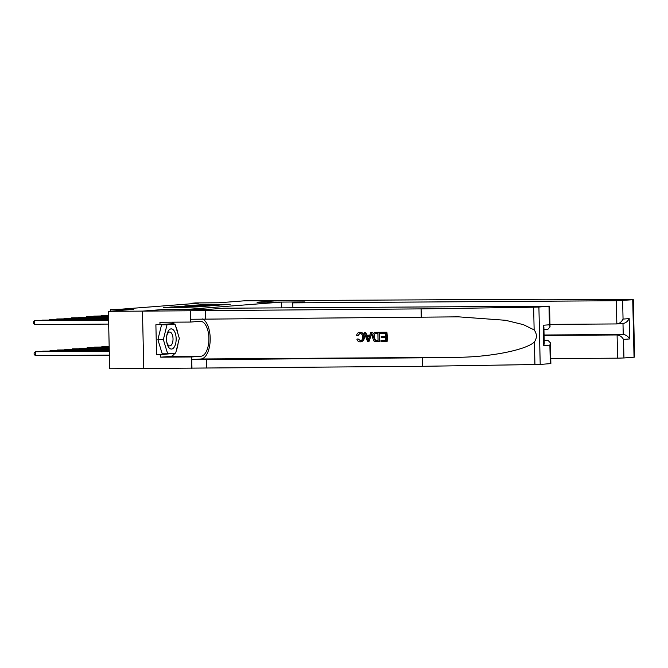 <?xml version="1.0" encoding="UTF-8"?>
<svg xmlns="http://www.w3.org/2000/svg" width="668" height="668" viewBox="0 0 668 668"><rect width="100%" height="100%" fill="white"/><g stroke="black" fill="none" stroke-linecap="round" stroke-linejoin="round"><path stroke-width="1" d="M221.734 304.942L230.285 304.249L206.17 304.416L196.25 305.092L221.734 304.942M180.16 307.564L198.363 306.812L171.375 307.013L163.418 307.723L194.555 306.954L180.16 307.606M163.777 309.476L188.351 309.309L281.595 302.086L257.021 302.245L278.297 300.6L244.171 300.825L218.828 302.788L195.615 302.938L191.916 303.23L198.747 303.18L121.042 309.2L110.512 309.526L110.554 311.171M163.777 309.468L142.501 311.113L108.375 311.338L133.725 309.376L110.512 309.526M210.128 305.81L220.156 305.034L196.033 305.192L185.211 305.952L210.128 305.81M209.468 305.961L198.83 306.687L173.914 306.829L191.683 306.32L184.335 306.078L209.468 305.961M550.307 363.668L549.881 345.114L550.399 342.818L550.866 363.584L540.203 364.444L422.385 366.314L109.677 368.769L108.375 311.338M281.595 302.086L281.729 307.839M191.916 303.23L191.925 303.706M218.094 305.159L193.403 305.476L218.094 305.293M199.765 306.32L193.378 306.336L199.774 306.67M109.176 346.4L101.903 346.583L109.176 346.533M101.486 346.976L101.912 346.976M108.475 315.488L101.194 315.538L108.466 315.354M100.776 315.931L101.202 315.931M169.138 347.886A10.095 4.818 89.6 0 0 175.626 343.686A10.095 4.818 89.6 0 0 173.546 330.042A10.095 4.818 89.6 0 0 166.791 335.545A10.095 4.818 89.6 0 0 166.841 342.442A10.095 4.818 89.6 0 0 169.138 347.886M166.741 341.841A6.914 3.298 89.6 0 0 168.219 345.08A6.914 3.298 89.6 0 0 169.772 345.882A6.914 3.298 89.6 0 0 172.937 340.63A6.914 3.298 89.6 0 0 171.242 332.864A6.914 3.298 89.6 0 0 169.68 332.063A6.914 3.298 89.6 0 0 166.708 336.146M167.676 353.781L162.215 353.823L157.89 339.62L161.556 324.798L175.008 324.139L179.333 338.342L175.667 353.163L167.676 353.781L163.351 339.578L167.017 324.757L175.008 324.139M161.556 324.798L167.017 324.757M157.89 339.62L163.351 339.578M550.749 358.599L617.616 358.165L617.09 334.96L623.236 334.484L622.985 323.471C625.59 323.137 627.661 321.517 629.198 318.611L629.657 338.943C627.995 336.238 625.858 334.751 623.236 334.484L544.061 335.002M544.078 335.436L617.09 334.96C619.712 335.227 621.85 336.714 623.511 339.419L623.937 357.964L634.041 357.18L632.73 299.757L633.297 299.673L545.781 299.231L278.339 300.6L257.138 302.245L304.917 301.928L292.776 302.863L292.893 307.764M292.776 302.863L616.313 300.734L632.73 299.757M549.973 324.381L616.84 323.938L616.313 300.734M633.297 299.673L634.6 357.104L634.041 357.18M623.937 357.964L617.616 358.165M622.634 300.533L623.052 319.087C621.516 321.993 619.445 323.613 616.84 323.938L623.244 323.454M386.897 332.221L380.576 332.288L386.897 332.221A20.232 9.653 89.6 0 1 387.106 341.54L381.002 341.599L380.977 340.53L385.595 340.463M385.503 336.513L381.203 336.589L385.503 336.555L385.436 333.332L380.601 333.365L380.576 332.288M379.215 341.615L379.549 341.59A20.232 9.653 89.6 0 0 379.341 332.272L375.633 332.338L379.006 332.297L379.215 341.615L374.965 341.507L373.754 340.847L372.393 337.048C372.31 334.075 373.537 332.497 376.067 332.322L376.401 332.297M360.194 332.28L360.194 332.28C362.808 332.514 364.202 334.117 364.369 337.081C364.285 339.954 362.974 341.54 360.428 341.832M360.57 340.747L358.04 338.885L360.545 340.755M422.385 366.314L422.193 357.814L191.766 359.701L201.018 358.983A20.232 9.653 89.6 0 0 210.186 340.162A20.232 9.653 89.6 0 0 202.137 318.845M422.193 357.814L456.703 357.305C489.694 357.221 526.392 349.965 534.417 341.924C537.139 337.866 537.047 333.866 534.141 329.917L523.361 324.64L505.551 320.289L458.54 316.841L190.848 319.271L190.656 310.77L142.468 311.121L163.668 309.476L211.447 309.159L223.588 308.224L549.564 306.161L538.901 307.021L540.203 364.444M368.895 341.682L372.268 332.322L370.707 332.355L371.934 332.347L368.895 341.682L367.592 341.69L364.127 332.397L365.354 332.388L366.348 335.252L369.838 335.227L370.707 332.355M369.855 335.186L366.907 335.211L365.688 332.363L364.127 332.397M143.77 368.544L142.468 311.121M421.274 317.384L421.082 308.883L190.656 310.77M534.141 329.917L533.632 307.205L421.082 308.883M174.866 353.23A17.477 8.333 -90.4 0 1 170.373 356.428L160.721 357.18L160.662 354.7L174.532 353.255M173.905 324.147L173.763 323.671L155.886 324.765L156.562 354.725L160.662 354.7M159.978 324.74L159.928 322.26L190.505 322.059L190.246 310.804M191.549 368.235L191.298 356.979L200.951 356.228A17.477 8.333 89.6 0 0 208.892 338.417A17.477 8.333 89.6 0 0 200.442 321.3A17.477 8.333 89.6 0 0 200.158 321.308L190.505 322.059M160.721 357.18L191.298 356.979M544.186 340.338L547.902 340.313L550.399 342.818M533.632 307.205L538.901 307.021M172.194 322.176A17.477 8.333 -90.4 0 1 174.315 324.147M175.684 326.368A17.477 8.333 -90.4 0 1 177.872 333.549M178.047 343.561A17.477 8.333 -90.4 0 1 176.369 350.333M156.562 354.725L170.365 353.572M170.348 353.656L174.44 353.631M549.881 345.114L543.744 345.59L544.253 343.294L543.894 327.404L543.276 325.258L549.422 324.782L550.031 326.928L547.902 329.282L543.944 329.591M360.361 340.772L360.144 340.78C361.906 340.496 362.732 339.277 362.624 337.14C362.674 334.96 361.805 333.708 360.002 333.382L357.764 335.728L358.332 335.687M357.764 335.728L356.595 335.428C357.004 333.449 358.098 332.413 359.877 332.305C362.398 332.539 363.693 334.15 363.776 337.123C363.793 339.987 362.565 341.565 360.11 341.857C358.491 341.824 357.422 340.922 356.896 339.169L358.04 338.885M363.776 337.123L364.369 337.081M360.72 341.824L360.11 341.857M368.736 338.885L369.521 336.305L366.724 336.321L368.218 340.613L368.736 338.885M366.348 335.252L366.907 335.211M367.575 338.768L368.126 338.718L367.308 336.28M376.184 333.39L374.264 334.067L373.546 337.064L375.015 340.371L378.038 340.546L377.871 333.382L375.758 333.416M374.264 334.067L374.756 334.025L374.138 337.023L373.546 337.064M375.015 340.371L375.474 340.338L374.138 337.023M376.376 340.555L375.474 340.338M378.038 340.513L376.81 340.521M380.977 340.53L385.595 340.496L385.528 337.632L381.228 337.657L381.203 336.589M386.563 332.255L386.772 341.565M109.185 346.926L94.497 347.151L109.185 347.059M94.079 347.552L94.505 347.544M109.193 347.452L87.099 347.727L109.201 347.577M86.681 348.12L87.107 348.12M109.21 347.97L79.701 348.295L109.21 348.103M79.283 348.696L79.709 348.688M109.218 348.496L72.303 348.871L109.226 348.629M71.885 349.264L72.311 349.264M108.483 316.014L93.796 316.106L108.483 315.88M93.378 316.507L93.804 316.507M108.492 316.54L86.397 316.682L108.492 316.407M85.98 317.083L86.406 317.075M108.508 317.058L78.991 317.258L108.5 316.933M78.573 317.651L78.999 317.651M108.517 317.584L71.593 317.826L108.517 317.459M71.175 318.227L71.601 318.219M109.235 349.022L64.896 349.447L109.235 349.155M64.479 349.84L64.905 349.84M108.533 318.11L64.195 318.402L108.525 317.976M63.777 318.795L64.203 318.795M109.243 349.548L57.498 350.015L109.243 349.673M57.081 350.416L57.506 350.408M108.542 318.636L56.797 318.978L108.542 318.502M56.379 319.371L56.805 319.371M109.251 350.074L50.1 350.591L109.26 350.199M49.682 350.984L50.108 350.984M108.55 319.162L49.39 319.546L108.55 319.028M48.973 319.947L49.399 319.939M109.268 350.591L42.702 351.168L109.268 350.725M42.284 351.56L42.71 351.56M108.567 319.68L41.992 320.122L108.567 319.554M41.575 320.515L42 320.515M109.276 351.118L35.295 351.735L35.387 355.618L109.368 355.134M35.387 355.618L34.143 354.424L34.101 352.871L35.295 351.735L109.285 351.251M108.575 320.206L34.594 320.69L108.575 320.072M108.667 324.089L34.678 324.573L34.594 320.69L33.4 321.826L33.433 323.379L34.678 324.573M191.691 306.737L191.683 306.32M623.052 319.087L629.198 318.611M629.657 338.943L623.511 339.419M456.703 357.305L201.018 358.983M205.585 318.803L205.393 310.311M206.504 359.242L206.696 367.734M543.744 345.59L543.276 325.258M549.422 324.782L549.004 306.236M534.934 364.636L534.417 341.924M191.766 359.701L191.958 368.202M170.373 356.428L200.951 356.228M544.195 340.605L547.902 340.313M193.411 305.927L193.403 305.476M170.532 307.672L170.524 307.238M550.031 326.928L549.564 306.161"/></g></svg>
